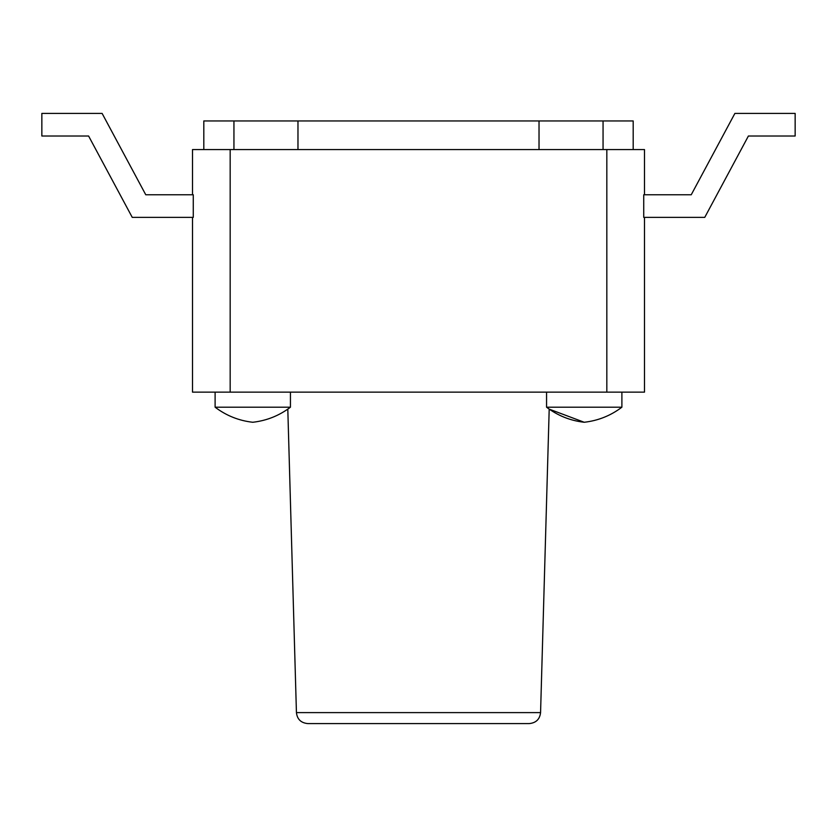 <?xml version="1.0" encoding="UTF-8"?>
<svg xmlns="http://www.w3.org/2000/svg" width="837" height="837" viewBox="0 0 837 837"><rect width="100%" height="100%" fill="white"/><g stroke="black" fill="none" stroke-linecap="round" stroke-linejoin="round"><path stroke-width="1.26" d="M296.434 712.611C297.187 719.245 300.954 722.896 307.734 723.587L529.266 723.587C536.046 722.896 539.813 719.245 540.566 712.611L296.434 712.611L287.802 409.136M192.51 217.369L192.51 392.135L644.49 392.135L644.49 217.369M290.439 407.2L215.109 407.2C226.293 415.665 238.848 420.687 252.774 422.267C266.7 420.676 279.255 415.654 290.439 407.2L290.439 392.135M540.566 712.611L549.198 409.136L584.226 422.267C598.152 420.676 610.707 415.654 621.891 407.2L621.891 392.135M546.561 392.135L546.561 407.2L621.891 407.2M691.236 194.77L734.886 113.413L795.15 113.413L795.15 136.012L748.404 136.012L704.754 217.369L643.726 217.369L643.726 194.77L691.236 194.77L644.49 194.77L644.49 149.572L192.51 149.572L192.51 194.77L145.764 194.77L102.114 113.413L41.85 113.413L41.85 136.012L88.596 136.012L132.246 217.369L193.274 217.369L193.274 194.77L145.764 194.77M603.058 149.572L603.058 120.946L203.809 120.946L203.809 149.572M539.028 149.572L539.028 120.946M297.972 149.572L297.972 120.946M233.941 149.572L233.941 120.946M633.191 149.572L633.191 120.946L603.058 120.946M230.175 392.135L230.175 149.572M606.825 149.572L606.825 392.135M215.109 392.135L215.109 407.2C226.293 415.665 238.848 420.687 252.774 422.267M546.561 407.2C557.745 415.665 570.3 420.687 584.226 422.267"/></g></svg>
